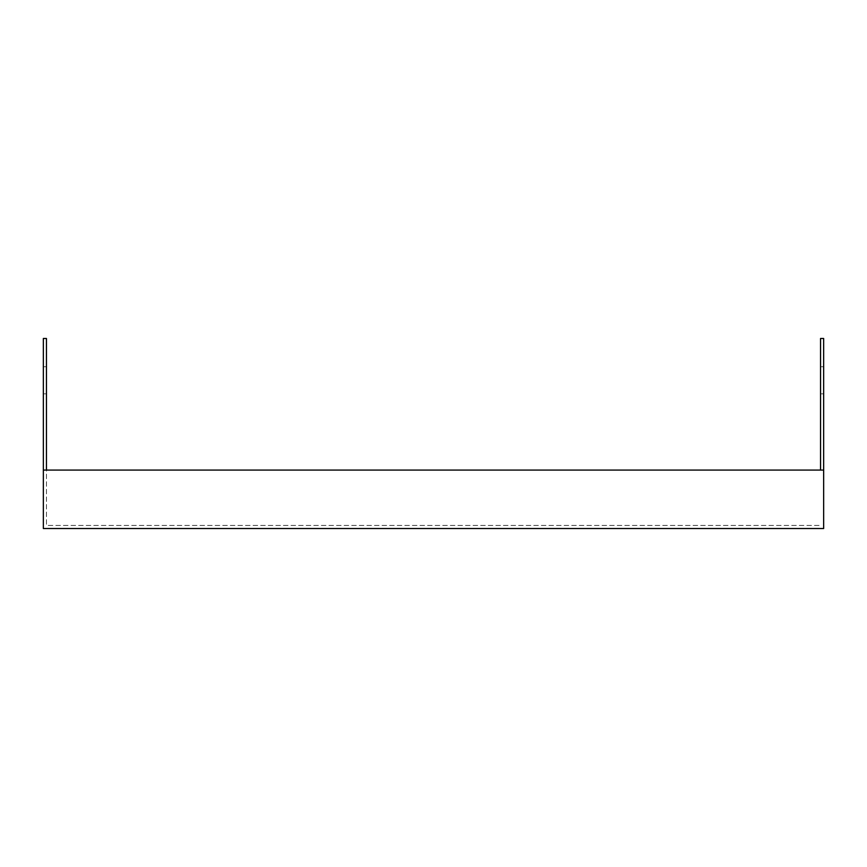 <?xml version="1.0" encoding="UTF-8"?>
<svg xmlns="http://www.w3.org/2000/svg" width="867" height="867" viewBox="0 0 867 867"><rect width="100%" height="100%" fill="white"/><g stroke="black" fill="none" stroke-linecap="round" stroke-linejoin="round"><path stroke-width="0.65" stroke-dasharray="4.33 3.25" d="M820.55 470.077L820.55 338.477L823.65 338.477L823.65 528.523L43.35 528.523L43.35 338.477L46.45 338.477L46.45 525.424L820.55 525.424L46.45 525.424L46.45 470.077L823.65 470.077M43.35 393.824L43.35 366.73L43.35 393.824L46.45 393.824L46.45 366.73L46.45 393.824L43.35 393.824M823.65 393.824L823.65 366.73L823.65 393.824L820.55 393.824L820.55 366.73L820.55 393.824L823.65 393.824M43.35 470.077L46.45 470.077M820.55 366.73L823.65 366.73L820.55 366.73M43.35 366.73L46.45 366.73L43.35 366.73"/><path stroke-width="1.3" d="M46.45 470.077L46.45 338.477L43.35 338.477L43.35 528.523L823.65 528.523L823.65 338.477L820.55 338.477L820.55 470.077M43.35 470.077L823.65 470.077"/></g></svg>
